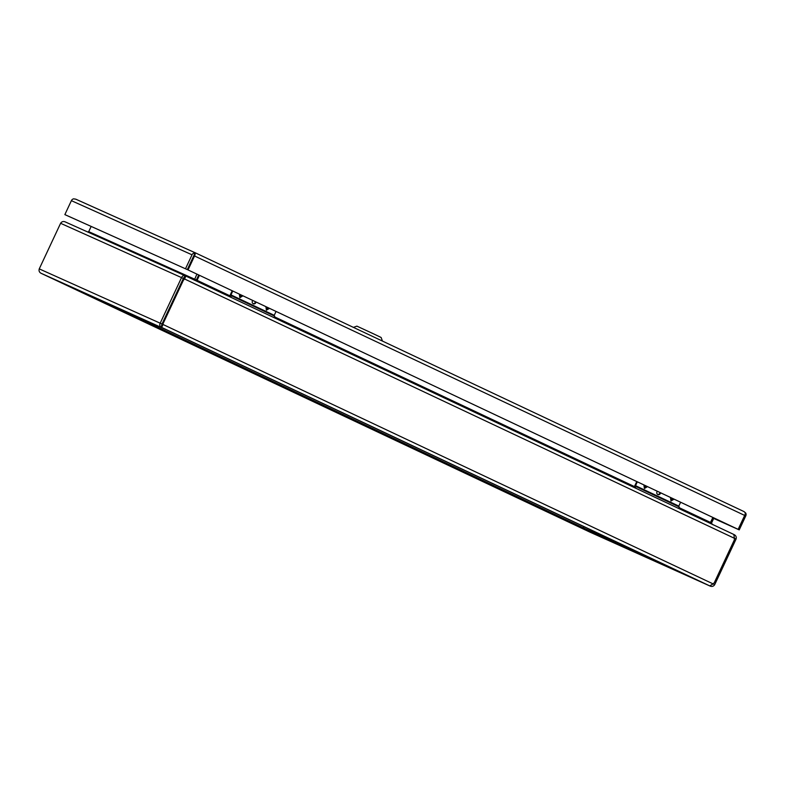 <?xml version="1.0" encoding="UTF-8"?>
<svg xmlns="http://www.w3.org/2000/svg" width="785" height="785" viewBox="0 0 785 785"><rect width="100%" height="100%" fill="white"/><g stroke="black" fill="none" stroke-linecap="round" stroke-linejoin="round"><path stroke-width="1.18" d="M185.172 275.741L65.027 221.812C63.193 221.154 61.721 221.645 60.602 223.293L39.25 268.882C38.7 270.776 39.27 272.228 40.948 273.229L166.744 329.896M39.25 268.882L162.004 324.019L161.18 327.188C159.738 326.295 159.414 324.961 160.209 323.165L181.561 277.576C182.424 275.829 183.661 275.231 185.26 275.78L183.366 278.43L60.602 223.293M65.027 221.812L185.8 276.035L184.622 279.009L183.896 278.675L182.679 279.892L162.691 322.557L163.417 322.88L183.405 280.216L184.622 279.009L734.446 538.304L734.299 540.021L714.311 582.676L713.094 583.893L714.703 584.668C713.594 586.307 712.123 586.797 710.278 586.14L710.356 585.983M162.004 324.019L183.366 278.43M163.417 322.88L161.72 327.443L166.724 329.886L40.948 273.229M87.635 231.958L88.725 231.644L91.158 226.443M196.907 274.122L194.297 280.176L197.084 280.314L199.429 275.309M88.725 231.644L194.562 279.136L229.985 295.827M198.713 274.976L196.358 279.99L198.713 274.976M734.289 534.879L734.358 534.732C736.036 535.723 736.605 537.176 736.055 539.079L714.703 584.668M736.055 539.079L734.446 538.314L733.818 534.477L185.81 276.035L184.485 278.224M53.998 279.293L166.724 329.886L697.227 580.076L584.501 529.482L41.487 273.474L590.045 532.181L710.327 586.169L697.227 580.076L709.738 585.885L713.094 583.893L163.27 324.597L162.544 324.274L162.623 325.5M713.104 524.851L710.513 522.467M711.573 522.967L713.918 517.953M583.657 526.519L583.765 528.069L583.657 526.519M183.405 280.216L182.679 279.892M162.564 325.029L162.387 326.001M162.691 322.557L162.544 324.274M184.887 277.968L183.896 278.675L184.887 277.968M712.839 517.443L710.504 522.437L712.132 524.252M185.123 277.468L185.79 276.035L733.838 534.487M267.253 307.386A0.657 0.608 -65.8 0 1 267.528 308.23A0.657 0.608 -65.8 0 1 266.38 308.152A0.657 0.608 -65.8 0 1 267.253 307.386M269.5 308.358L266.419 310.212L265.879 306.65M240.701 294.866A0.657 0.608 -65.8 0 1 240.975 295.709A0.657 0.608 -65.8 0 1 239.827 295.631A0.657 0.608 -65.8 0 1 240.701 294.866M242.948 295.837L239.867 297.692L239.327 294.13M255.998 301.989A2.021 1.874 -65.8 0 1 253.251 303.726A2.021 1.874 -65.8 0 1 252.819 300.498M255.429 301.725A2.021 1.874 -65.8 0 1 252.996 303.589M232.203 290.764L230.388 294.64A2.326 0.863 -64.8 0 0 229.985 296.867M230.712 297.211L231.379 295.768L274.662 316.178L273.985 317.621M232.772 291.039L230.967 294.895L231.379 295.768M230.967 294.895L274.24 315.305L276.055 311.449M274.24 315.305L274.151 315.943M671.823 498.171A0.657 0.608 -65.8 0 1 672.088 499.024A0.657 0.608 -65.8 0 1 670.939 498.946A0.657 0.608 -65.8 0 1 671.823 498.171M674.06 499.152L670.979 501.007L670.439 497.445M645.27 485.65A0.657 0.608 -65.8 0 1 645.535 486.504A0.657 0.608 -65.8 0 1 644.387 486.425A0.657 0.608 -65.8 0 1 645.27 485.65M647.507 486.631L644.426 488.486L643.886 484.924M660.558 492.784A2.021 1.874 -65.8 0 1 657.81 494.521A2.021 1.874 -65.8 0 1 657.388 491.282M659.989 492.509A2.021 1.874 -65.8 0 1 657.565 494.383M636.763 481.558L634.947 485.434A2.326 0.863 -64.8 0 0 634.555 487.662M635.271 488.005L635.948 486.563L679.231 506.973L678.554 508.415M637.332 481.833L635.526 485.689L635.948 486.563M635.526 485.689L678.809 506.099L680.615 502.243M678.809 506.099L678.721 506.737M185.505 268.745L192.031 254.811A3.218 2.983 -65.8 0 1 194.268 252.976L194.464 254.301L187.301 269.598L64.861 214.599L71.386 200.666A3.218 2.983 114.2 0 1 73.623 198.831L75.802 199.184L195.691 252.996L195.21 253.418A3.218 1.197 115.2 0 1 194.552 255.988L188.027 269.922L738.145 529.355L744.68 515.431A3.218 1.197 -64.8 0 0 745.328 512.85L744.062 511.614L745.73 513.047A3.218 2.983 -65.8 0 1 745.75 515.951L739.225 529.885L713.702 518.424M194.268 252.976L195.72 253.015L194.474 254.301L187.301 269.598L65.94 215.11M744.052 511.604L195.73 253.015L744.052 511.604M64.861 214.599L65.94 215.119M739.225 529.885L738.145 529.355M188.027 269.922L737.419 529.031L713.712 518.394M382.432 341.063L381.137 337.491L373.552 333.851L356.89 326.138L353.427 327.384M183.749 277.792L184.563 278.155L183.749 277.792M161.857 325.029L162.544 325.333M710.278 586.14L590.045 532.181M650.029 557.811L583.765 528.069L100.48 300.155M161.72 327.443L709.738 585.885M274.387 316.767L634.545 486.621M678.956 507.561L710.504 522.437M589.506 531.926L41.487 273.484M75.811 199.194L195.651 252.986M71.386 200.666L192.031 254.811M194.552 255.988L744.68 515.431M697.208 580.066L166.734 329.896M266.38 308.152L266.714 307.406M239.827 295.631L240.161 294.885M670.939 498.946L671.273 498.2M644.387 486.425L644.72 485.679"/></g></svg>
